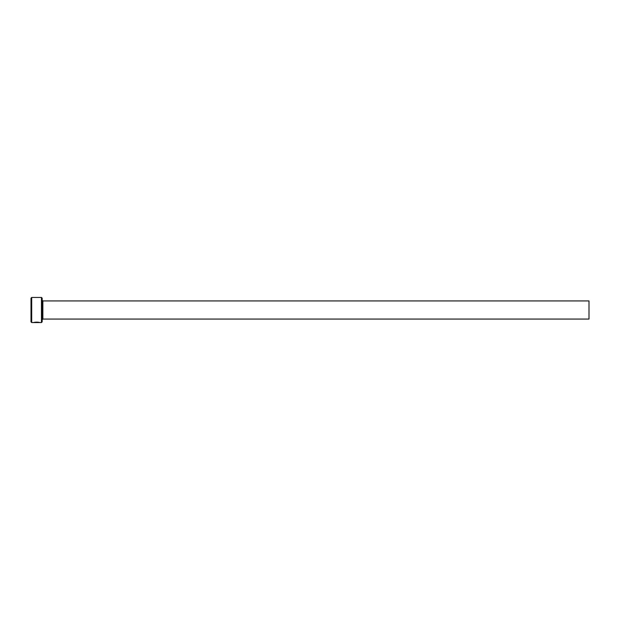 <?xml version="1.0" encoding="UTF-8"?>
<svg xmlns="http://www.w3.org/2000/svg" width="620" height="620" viewBox="0 0 620 620"><rect width="100%" height="100%" fill="white"/><g stroke="black" fill="none" stroke-linecap="round" stroke-linejoin="round"><path stroke-width="0.93" d="M39.494 322.416L33.286 322.547C35.72 321.997 37.944 322.005 39.967 322.555L34.131 322.501M41.462 297.445L42.16 298.142L42.16 321.858L41.462 322.555L41.462 297.445L31.698 297.445L31.698 322.555L31 321.858L31 298.142L31.698 297.445M42.858 300.933L589 300.933L589 319.067L42.858 319.067L42.858 300.933L42.16 300.235M33.286 322.555L36.952 322.555M41.462 322.555L39.959 322.555M39.293 322.555L31.698 322.555M42.858 319.067L42.16 319.765"/></g></svg>
